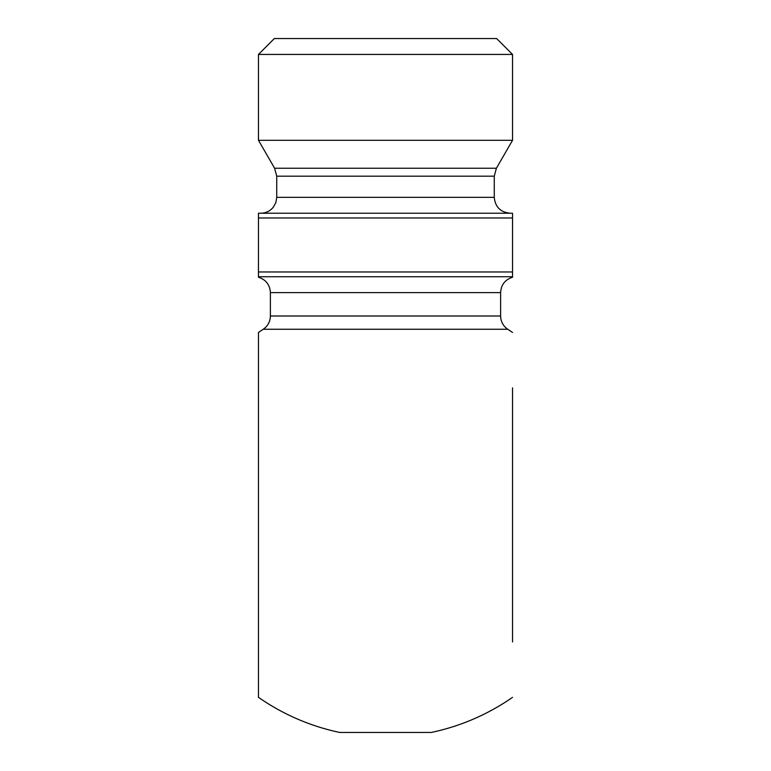 <?xml version="1.0" encoding="UTF-8"?>
<svg xmlns="http://www.w3.org/2000/svg" width="771" height="771" viewBox="0 0 771 771"><rect width="100%" height="100%" fill="white"/><g stroke="black" fill="none" stroke-linecap="round" stroke-linejoin="round"><path stroke-width="1.16" d="M258.478 697.35A222.299 222.299 0 0 0 339.732 732.45L431.278 732.45A222.299 222.299 0 0 0 512.522 697.35M512.532 641.944L512.532 387.88M512.522 332.474A222.299 222.299 0 0 0 507.771 329.256L263.239 329.256A222.299 222.299 0 0 0 258.478 332.474L258.468 697.341M258.468 387.88L258.468 641.944M512.532 276.731L512.532 213.22L258.468 213.22L258.468 276.731L512.532 276.731M274.601 168.242L258.468 140.303L512.532 140.303L496.399 168.242L274.601 168.242L276.731 176.183L494.269 176.183L496.399 168.242M276.731 176.183L276.731 197.337L494.269 197.337C495.213 206.985 500.504 212.276 510.151 213.22M258.468 217.981L512.532 217.981M512.532 271.97L258.468 271.97M512.532 54.433L496.649 38.55L274.351 38.55L258.468 54.433L512.532 54.433L512.532 140.303M512.532 277.232C505.072 279.661 501.102 284.788 500.62 292.614L270.38 292.614C269.898 284.788 265.928 279.661 258.468 277.232M500.62 292.614L500.62 315.994L270.38 315.994L270.264 317.874C269.599 322.702 267.248 326.49 263.239 329.256M494.269 197.337L494.269 176.183M276.731 197.337L275.835 202.6L273.32 207.168C270.091 211.09 265.937 213.104 260.849 213.22M500.62 315.994L500.736 317.874C501.401 322.702 503.752 326.49 507.761 329.256M270.38 292.614L270.38 315.994M258.468 54.433L258.468 140.303"/></g></svg>
